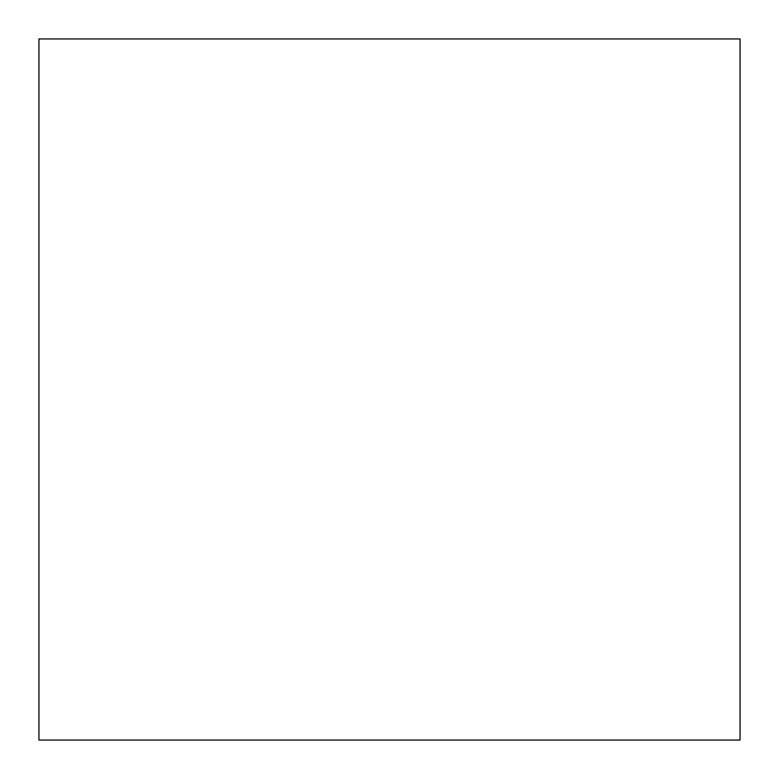 <?xml version="1.0" encoding="UTF-8"?>
<svg xmlns="http://www.w3.org/2000/svg" width="779" height="779" viewBox="0 0 779 779"><rect width="100%" height="100%" fill="white"/><g stroke="black" fill="none" stroke-linecap="round" stroke-linejoin="round"><path stroke-width="0.58" stroke-dasharray="3.9 2.92" d="M740.05 740.05L740.05 38.95L38.95 38.95L38.95 740.05L740.05 740.05"/><path stroke-width="1.17" d="M740.05 740.05L740.05 38.95L38.95 38.95L38.95 740.05L740.05 740.05"/></g></svg>
